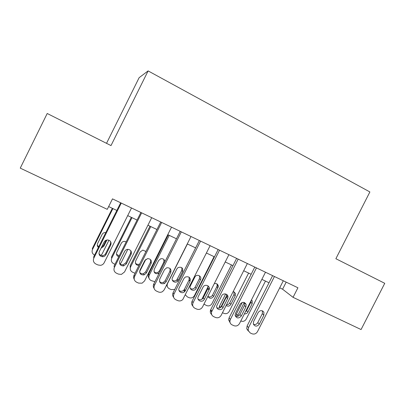<?xml version="1.0" encoding="UTF-8"?>
<svg xmlns="http://www.w3.org/2000/svg" width="405" height="405" viewBox="0 0 405 405"><rect width="100%" height="100%" fill="white"/><g stroke="black" fill="none" stroke-linecap="round" stroke-linejoin="round"><path stroke-width="0.61" d="M106.53 143.329L139.138 77.674L148.114 70.9L369.886 191.95L335.877 258.719L384.75 283.308L361.068 329.548L293.058 297.336L297.923 287.773L112.489 198.865L107.269 209.344L20.25 168.131L47.213 113.491L111 145.582L148.114 70.9M279.713 287.849L282.594 289.221L293.058 297.336M108.651 206.57L116.843 210.458M127.702 215.617L137.077 220.077M147.921 225.226L156.948 229.519M167.771 234.662L176.464 238.788M187.272 243.926L195.63 247.895M206.418 253.024L214.463 256.846M225.226 261.959L232.961 265.634M243.709 270.742L251.14 274.276M261.868 279.369L269.011 282.766M286.183 282.143L282.594 289.221M283.308 280.766L257.489 331.634C256.127 333.806 254.299 334.52 252.016 333.776L250.219 332.971L248.149 330.404L248.528 327.61L274.438 276.514M272.621 275.643L247.106 325.979L248.528 327.61M259.301 324.177C257.053 326.784 255.064 326.744 253.333 324.066L253.57 321.585L258.142 312.574C260.076 310.144 261.989 310.007 263.883 312.164L263.863 315.191L259.301 324.177L257.793 322.582C256.689 324.329 255.221 324.881 253.388 324.243M262.425 310.837L262.318 313.667L257.793 322.582M248.361 331.077L246.726 328.749L247.106 325.979M242.256 302.454L236.5 313.824L236.135 316.371M237.376 316.386L244.225 302.479M265.467 281.08L246.21 319.089C244.929 321.125 243.208 321.788 241.051 321.074L240.798 320.962M245.334 312.012L246.569 310.665L250.811 302.292L251.146 300.535M244.397 313.86C245.916 314.052 247.08 313.46 247.895 312.078L252.173 303.639L252.183 300.788L251.459 299.918M245.607 303.456L245.44 303.785M265.488 272.221L239.487 323.554C238.11 325.742 236.262 326.455 233.933 325.696L232.111 324.881C230.693 324.177 229.954 323.008 229.893 321.383L230.369 319.459L256.461 267.892M254.78 267.087L229.078 317.879L230.369 319.459M241.294 316.022C238.596 318.826 236.53 318.543 235.092 315.181L235.462 313.384L240.069 304.287C242.382 301.644 244.407 301.72 246.144 304.504L245.886 306.955L241.294 316.022L239.922 314.477C238.732 316.31 237.188 316.837 235.285 316.052M244.569 302.621L244.473 305.481L239.922 314.477M230.192 322.912L228.612 319.788L229.078 317.879M247.354 263.528L221.165 315.328C219.778 317.535 217.905 318.249 215.541 317.479L213.683 316.649C211.815 315.637 211.121 314.057 211.592 311.906L238.17 259.124M236.626 258.385L210.742 309.638L211.886 311.161M222.968 307.724C221.378 311.253 215.703 309.531 216.751 305.815L221.672 295.858C223.12 292.638 228.298 293.716 227.969 297.159L227.595 298.571L222.968 307.724L221.737 306.231C220.462 308.159 218.832 308.65 216.857 307.699M226.415 294.278L226.694 295.756L226.324 297.154L221.737 306.231M211.694 314.574C210.443 313.47 210.028 312.073 210.448 310.377L210.742 309.638M228.901 254.679L202.525 306.96C201.123 309.182 199.219 309.901 196.815 309.111L194.927 308.266C192.75 307.01 192.132 305.157 193.079 302.717L219.55 250.199M218.148 249.526L192.081 301.249L193.079 302.717M204.322 299.275L204.312 299.295C202.449 303.289 196.152 300.429 198.288 296.541L203.234 286.816C205.482 283.353 210.985 286.457 208.98 290.041L204.322 299.275L203.224 297.862C201.837 299.877 200.126 300.318 198.091 299.173M207.952 285.814L207.856 288.684L203.234 297.842L204.312 299.295M192.856 306.058C191.54 304.687 191.281 303.082 192.081 301.249M210.119 245.673L182.812 299.498C181.313 300.935 179.633 301.305 177.76 300.601L175.836 299.74C173.618 298.46 172.986 296.587 173.937 294.121L200.602 241.112M199.346 240.509L173.092 292.714L173.937 294.121M185.343 290.679L184.584 291.696C181.977 294.389 177.37 291.154 179.197 287.894L183.9 278.549L185.222 277.096C189.039 276.089 190.644 277.511 190.036 281.359L185.343 290.679L184.407 289.307L183.652 290.314C182.078 291.565 180.519 291.615 178.98 290.466M189.17 277.223L189.059 280.063L184.407 289.307M173.674 297.351C172.525 295.969 172.327 294.425 173.092 292.714M225.641 293.969L219.5 306.124L219.07 308.17M220.619 307.537L227.068 294.774M248.614 273.071L229.225 311.404C227.934 313.455 226.192 314.118 224.006 313.394L222.487 312.711M226.496 304.788C227.909 304.838 228.977 304.231 229.701 302.965L233.974 294.521L234.029 291.767M226.117 305.532C228.005 306.641 229.6 306.241 230.911 304.327L235.214 295.817L235.452 293.514L233.219 291.489M208.357 286.132L201.867 299.315M208.413 289.357L209.263 287.677M231.483 264.936L211.967 303.593C210.666 305.659 208.899 306.327 206.677 305.588L203.943 304.15M207.917 296.465C209.79 297.412 211.339 296.971 212.564 295.139L216.862 286.618L217.207 285.302L216.913 283.859M207.876 296.354C209.613 298.875 211.537 298.905 213.648 296.45L218.33 286.537C218.052 284.148 216.71 283.176 214.301 283.621M190.335 279.07L189.525 280.68M214.068 256.659L194.42 295.65C193.109 297.736 191.322 298.404 189.059 297.655L187.282 296.85L185.363 294.84M190.259 288.38C192.183 289.504 193.808 289.109 195.129 287.201L199.468 278.589L199.528 275.84M184.321 291.301L184.66 290.339M196.096 288.441L200.46 279.784C202.338 276.423 197.159 273.486 195.053 276.731L190.416 285.849C188.421 289.494 194.344 292.202 196.086 288.456L195.139 287.18M174.732 289.448L171.148 289.585L169.341 288.77C167.255 287.56 166.657 285.798 167.548 283.49L187.399 243.987M172.297 280.128C173.745 281.247 175.218 281.217 176.722 280.037L181.784 270.429L181.87 267.715M167.326 286.573L166.541 285.181M178.251 280.295L182.645 271.563C183.212 267.953 181.703 266.617 178.119 267.548L176.879 268.905L172.479 277.663C170.768 280.716 175.097 283.768 177.542 281.252L178.251 280.295L177.43 279.091M190.998 236.505L164.238 289.767L162.582 291.585C161.205 292.405 159.798 292.516 158.365 291.934L156.406 291.058C154.143 289.757 153.49 287.864 154.447 285.373L181.308 231.862M180.205 231.331L153.758 284.026L154.447 285.373M166.025 281.926L164.45 283.525C160.684 284.305 159.119 282.827 159.767 279.091L164.506 269.654L166.733 267.786C170.171 267.609 171.507 269.188 170.748 272.519L166.025 281.926L165.24 280.614L163.681 282.199C162.106 282.918 160.719 282.7 159.514 281.556M170.075 268.52L169.928 271.284L165.24 280.614M154.133 288.431C153.171 287.069 153.044 285.596 153.758 284.026M168.277 234.9L148.655 274.033C147.997 275.486 148.103 276.848 148.979 278.129M154.918 281.723L151.1 280.549C148.979 279.323 148.362 277.541 149.258 275.213L169.244 235.361M154.016 271.694C155.15 272.808 156.462 273.026 157.96 272.352L159.423 270.869L163.807 262.126L163.924 259.494M164.881 261.873C164.602 259.448 163.23 258.41 160.76 258.76L158.669 260.506L154.239 269.34C153.637 272.838 155.105 274.231 158.638 273.517L159.236 273.112M171.528 227.175L144.57 280.938L142.109 283.171L138.611 283.11L136.617 282.214C134.313 280.893 133.645 278.974 134.602 276.463L161.661 222.441M160.719 221.991L134.08 275.182L134.602 276.463M146.352 273.016L144.114 274.894C140.611 275.091 139.234 273.507 139.983 270.13L144.752 260.602L147.617 258.598C150.756 258.856 151.921 260.501 151.111 263.518L146.352 273.016L145.729 271.77L143.512 273.633C141.952 274.018 140.677 273.618 139.685 272.423M150.645 259.716L150.452 262.354L145.729 271.77M134.227 279.273C133.473 277.957 133.427 276.595 134.08 275.182M149.951 226.192L130.197 265.67L130.314 269.472M135.042 273.259L132.546 272.19C130.39 270.945 129.757 269.148 130.653 266.794L150.776 226.587M145.876 259.281L139.609 271.649M135.422 263.068C136.348 264.217 137.553 264.607 139.031 264.247L139.695 263.969M145.835 251.713L145.694 251.181M145.937 251.5L142.828 250.087L140.15 251.961L135.685 260.876C134.936 263.68 136.019 265.219 138.94 265.477M151.703 217.667L124.548 271.947L121.434 274.387L118.498 274.119L116.468 273.213C114.119 271.871 113.43 269.927 114.397 267.386L141.654 212.848M140.874 212.478L114.043 266.171L114.397 267.386M126.32 263.944L123.571 265.943C120.29 265.786 119.04 264.141 119.834 261.002L124.639 251.383C125.358 250.093 126.461 249.409 127.945 249.338C130.886 249.85 131.939 251.52 131.119 254.355L126.32 263.944L125.864 262.764L123.14 264.748C121.546 264.926 120.326 264.354 119.49 263.042M130.881 250.832L130.623 253.257L125.864 262.764M131.316 217.338L111.426 257.165L111.734 258.228L131.995 217.662M127.828 249.343L121.237 262.526L120.163 263.883M116.503 254.213L119.181 255.889M122.533 255.601L125.008 250.796M126.193 241.866L124.401 241.365C123.009 241.426 121.976 242.063 121.308 243.273L116.817 252.264C116.068 254.36 116.706 255.864 118.736 256.785M111.734 258.228C110.833 260.602 111.476 262.425 113.673 263.69L114.99 264.283M131.509 207.988L104.151 262.789C103.376 264.222 102.171 265.072 100.526 265.336L98.015 264.971L95.945 264.045C93.555 262.678 92.841 260.714 93.813 258.147L121.272 203.077M120.67 202.789L93.636 257.003L93.813 258.147M105.918 254.699C105.249 255.93 104.201 256.613 102.779 256.755C99.655 256.365 98.501 254.684 99.311 251.707L104.156 241.998C104.946 240.595 106.156 239.912 107.786 239.947C110.59 240.616 111.583 242.306 110.752 245.02L105.918 254.699L105.639 253.591C104.971 254.811 103.933 255.489 102.526 255.626C100.815 255.641 99.62 254.892 98.941 253.383M110.752 241.891L110.428 243.992L105.639 253.591M112.357 208.327L92.33 248.513L92.482 249.515L112.884 208.58M108.965 240.231L102.151 253.889L100.921 255.373M97.276 245.111L98.719 246.807M101.635 247.05L103.553 245.354L106.12 240.206M101.047 248.224L103.796 246.326L106.966 239.978M105.826 232.556L105.538 232.521C104.014 232.485 102.88 233.118 102.141 234.429L97.62 243.506C96.987 244.995 97.251 246.306 98.41 247.43M92.482 249.515C91.576 251.915 92.244 253.758 94.476 255.044L94.588 255.094M263.863 315.191L262.318 313.667M237.75 315.262L236.5 313.824M246.569 310.665L247.895 312.078M250.811 302.292L252.173 303.639M245.886 306.955L244.473 305.481M227.595 298.571L226.324 297.154M208.98 290.041L207.856 288.684M190.036 281.359L189.059 280.063M220.634 307.511L219.5 306.124M229.701 302.965L230.911 304.327M233.974 294.521L235.214 295.817M202.571 298.763L202.222 298.298M212.564 295.139L213.648 296.45M216.862 286.618L217.981 287.864M199.468 278.589L200.46 279.784M181.784 270.429L182.645 271.563M170.748 272.519L169.928 271.284M149.258 275.213L148.655 274.033M159.423 270.869L159.935 271.725M163.807 262.126L164.344 262.931M151.111 263.518L150.452 262.354M130.653 266.794L130.197 265.67M131.119 254.355L130.623 253.257M110.752 245.02L110.428 243.992M103.553 245.354L103.796 246.326M246.726 328.749L248.149 330.404M263.883 312.164L262.597 310.918M251.404 300.029L252.183 300.788M228.612 319.788L229.893 321.383M246.144 304.504L244.731 303.051M210.448 310.377L211.592 311.906M227.969 297.159L226.694 295.756M184.584 291.696L183.652 290.314M234.206 292.233L235.452 293.514M217.207 285.302L218.33 286.537M195.129 287.201L196.086 288.456M176.722 280.037L177.542 281.252M164.45 283.525L163.681 282.199M157.96 272.352L158.638 273.517M144.114 274.894L143.512 273.633M139.031 264.247L139.29 264.784M123.571 265.943L123.14 264.748M102.779 256.755L102.526 255.626"/></g></svg>
